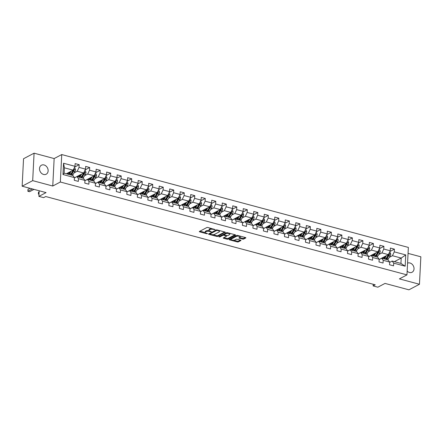 <?xml version="1.0" encoding="UTF-8"?>
<svg xmlns="http://www.w3.org/2000/svg" width="443" height="443" viewBox="0 0 443 443"><rect width="100%" height="100%" fill="white"/><g stroke="black" fill="none" stroke-linecap="round" stroke-linejoin="round"><path stroke-width="0.66" d="M215.137 229.646L207.939 227.492A0.781 0.277 -177.1 0 0 206.864 227.53L199.422 231.456A0.781 0.277 -177.1 0 0 199.3 231.595A0.781 0.277 -177.1 0 0 199.666 231.85L206.693 233.732L207.529 233.611L206.36 233.184A2.497 0.892 -177.1 0 1 205.192 232.359A2.497 0.892 -177.1 0 1 205.569 231.922L206.189 231.595A2.497 0.892 -177.1 0 1 209.628 231.462L211.294 231.678L210.209 231.157A2.497 0.892 -177.1 0 1 209.041 230.332A2.497 0.892 -177.1 0 1 209.417 229.889L210.037 229.563A2.497 0.892 -177.1 0 1 213.476 229.435L215.137 229.646M407.167 271.094A5.089 4.076 62.2 0 0 409.476 272.489A5.089 4.076 62.2 0 0 412.09 272.24A5.089 4.076 62.2 0 0 413.884 267.345A5.089 4.076 62.2 0 0 409.952 262.987A5.089 4.076 62.2 0 0 407.571 263.125M44.062 164.957A5.089 4.076 62.2 0 0 41.448 165.206A5.089 4.076 62.2 0 0 39.654 170.101A5.089 4.076 62.2 0 0 43.58 174.459A5.089 4.076 62.2 0 0 46.199 174.21A5.089 4.076 62.2 0 0 47.994 169.315A5.089 4.076 62.2 0 0 44.062 164.957M242.614 239.098A0.781 0.277 -177.1 0 0 243.689 239.054L245.776 237.957A0.781 0.277 -177.1 0 0 245.893 237.819A0.781 0.277 -177.1 0 0 245.527 237.559L237.725 235.471A0.781 0.277 -177.1 0 0 236.651 235.51L229.203 239.436A0.781 0.277 -177.1 0 0 229.086 239.574A0.781 0.277 -177.1 0 0 229.452 239.829L237.254 241.922A0.781 0.277 -177.1 0 0 238.328 241.878L240.854 240.549A0.781 0.277 -177.1 0 0 240.97 240.411A0.781 0.277 -177.1 0 0 240.604 240.156L237.265 239.259A0.781 0.277 -177.1 0 0 236.191 239.303L234.94 239.962A2.088 0.748 -177.1 0 1 232.581 240.178A2.088 0.748 -177.1 0 1 231.085 239.381A2.088 0.748 -177.1 0 1 231.401 239.015L236.307 236.429A2.088 0.748 -177.1 0 1 238.666 236.213A2.088 0.748 -177.1 0 1 240.161 237.011A2.088 0.748 -177.1 0 1 239.84 237.376L239.026 237.808A0.781 0.277 -177.1 0 0 238.904 237.946A0.781 0.277 -177.1 0 0 239.275 238.201L242.614 239.098L242.648 238.356A0.781 0.277 -177.1 0 0 243.722 238.312L245.284 237.492M32.688 180.639L52.761 186.021L54.151 158.561L34.078 153.178L32.688 180.639L22.15 186.198L46.061 192.605L38.895 196.382L43.613 197.644L45.718 196.531L375.238 284.816L373.128 285.929L377.846 287.191L385.011 283.415L408.922 289.822L419.46 284.262L420.85 256.802L408.064 253.379M52.761 186.021L60.348 182.018L406.973 274.887L399.387 278.885L419.46 284.262M225.216 232.448A0.781 0.277 -177.1 0 0 225.332 232.309A0.781 0.277 -177.1 0 0 224.966 232.049L217.164 229.961A0.781 0.277 -177.1 0 0 216.09 230L208.642 233.926A0.781 0.277 -177.1 0 0 208.526 234.065A0.781 0.277 -177.1 0 0 208.891 234.325L216.693 236.412A0.781 0.277 -177.1 0 0 217.768 236.374L225.227 232.16M227.447 232.713L235.25 234.807A0.781 0.277 -177.1 0 1 235.615 235.061A0.781 0.277 -177.1 0 1 235.493 235.2L228.051 239.126A0.781 0.277 -177.1 0 1 226.971 239.165L223.632 238.273A0.781 0.277 -177.1 0 1 223.266 238.013A0.781 0.277 -177.1 0 1 223.388 237.88L226.406 236.285A0.781 0.277 -177.1 0 0 226.528 236.147A0.781 0.277 -177.1 0 0 226.157 235.892L223.942 235.294A0.781 0.277 -177.1 0 0 222.868 235.338L219.728 236.994L218.798 236.745L226.373 232.758A0.781 0.277 -177.1 0 1 227.447 232.713M22.15 186.198L23.54 158.738L34.078 153.178M60.348 182.018L61.738 154.557L408.363 247.427L406.973 274.887M389.873 251.541L394.42 249.143L390.377 248.058L390.239 250.771L383.771 249.038L383.909 246.33L379.867 245.245L379.729 247.953L373.266 246.219L373.399 243.512L369.362 242.432L369.224 245.14L362.756 243.406L362.895 240.699L358.852 239.613L358.714 242.327L352.246 240.593L352.384 237.88L348.342 236.8L348.209 239.508L341.741 237.775L341.88 235.067L337.837 233.987L337.699 236.695L331.231 234.962L331.37 232.254L327.327 231.168L327.189 233.876L320.726 232.143L320.859 229.435L316.823 228.355L316.684 231.063L310.216 229.33L310.355 226.622L306.312 225.537L306.174 228.25L299.712 226.517L299.845 223.804L295.802 222.724L295.669 225.432L289.201 223.698L289.34 220.991L285.298 219.911L285.159 222.619L278.691 220.885L278.83 218.177L274.787 217.092L274.654 219.8L268.187 218.067L268.325 215.359L264.283 214.279L264.144 216.987L257.676 215.254L257.815 212.546L253.773 211.461L253.634 214.174L247.172 212.441L247.305 209.727L243.268 208.647L243.129 211.355L236.662 209.622L236.8 206.914L232.758 205.834L232.619 208.542L226.151 206.809L226.29 204.101L222.248 203.016L222.115 205.724L215.647 203.99L215.785 201.283L211.743 200.203L211.604 202.911L205.137 201.177L205.275 198.47L201.233 197.384L201.094 200.098L194.632 198.364L194.765 195.651L190.728 194.571L190.59 197.279L184.122 195.546L184.26 192.838L180.218 191.758L180.079 194.466L173.612 192.733L173.75 190.025L169.708 188.939L169.575 191.647L163.107 189.92L163.245 187.206L159.203 186.126L159.065 188.834L152.597 187.101L152.735 184.393L148.693 183.308L148.555 186.021L142.092 184.288L142.225 181.58L138.188 180.495L138.05 183.203L131.582 181.469L131.721 178.762L127.678 177.682L127.54 180.39L121.072 178.656L121.21 175.949L117.168 174.863L117.035 177.571L110.567 175.843L110.706 173.13L106.663 172.05L106.525 174.758L100.057 173.025L100.196 170.317L96.153 169.232L96.015 171.945L89.552 170.212L89.685 167.504L85.649 166.418L85.51 169.126L79.042 167.393L79.181 164.685L75.138 163.605L75 166.313L63.548 163.245L62.978 174.525L64.135 173.169L72.896 175.511L74.43 177.593L74.291 180.301L78.333 181.386L78.472 178.679L76.938 176.596L83.4 178.33L84.94 180.406L84.801 183.12L88.844 184.199L88.982 181.492L87.443 179.409L93.91 181.143L95.444 183.225L95.306 185.933L99.348 187.018L99.487 184.305L97.953 182.228L104.421 183.961L105.955 186.038L105.816 188.746L109.858 189.831L109.997 187.123L108.457 185.041L114.925 186.774L116.459 188.856L116.326 191.564L120.369 192.644L120.502 189.936L118.968 187.86L125.435 189.587L126.969 191.669L126.831 194.377L130.873 195.463L131.012 192.755L129.478 190.673L135.94 192.406L137.48 194.483L137.341 197.196L141.383 198.276L141.516 195.568L139.982 193.486L146.45 195.219L147.984 197.301L147.846 200.009L151.888 201.094L152.027 198.381L150.493 196.304L156.96 198.038L158.494 200.114L158.356 202.822L162.398 203.907L162.537 201.2L160.997 199.117L167.465 200.851L168.999 202.933L168.866 205.641L172.903 206.72L173.041 204.013L171.507 201.936L177.975 203.664L179.509 205.746L179.371 208.454L183.413 209.539L183.552 206.831L182.018 204.749L188.48 206.482L190.019 208.559L189.881 211.272L193.923 212.352L194.056 209.644L192.522 207.562L198.99 209.295L200.524 211.377L200.386 214.085L204.428 215.171L204.566 212.457L203.032 210.381L209.495 212.114L211.034 214.19L210.896 216.898L214.938 217.984L215.076 215.276L213.537 213.194L220.005 214.927L221.539 217.009L221.406 219.717L225.443 220.797L225.581 218.089L224.047 216.012L230.515 217.74L232.049 219.822L231.91 222.53L235.953 223.615L236.091 220.907L234.552 218.825L241.02 220.559L242.559 222.635L242.421 225.349L246.463 226.428L246.596 223.721L245.062 221.638L251.53 223.372L253.064 225.454L252.925 228.162L256.968 229.247L257.106 226.534L255.572 224.457L262.034 226.19L263.574 228.267L263.435 230.975L267.478 232.06L267.616 229.352L266.077 227.27L272.545 229.003L274.079 231.085L273.946 233.793L277.982 234.873L278.121 232.165L276.587 230.083L283.055 231.816L284.589 233.898L284.45 236.606L288.493 237.692L288.631 234.978L287.092 232.902L293.559 234.635L295.093 236.712L294.96 239.425L299.003 240.505L299.136 237.797L297.602 235.715L304.07 237.448L305.604 239.53L305.465 242.238L309.507 243.318L309.646 240.61L308.112 238.533L314.574 240.267L316.114 242.343L315.975 245.051L320.018 246.136L320.156 243.428L318.617 241.346L325.084 243.08L326.618 245.162L326.48 247.87L330.522 248.949L330.661 246.242L329.127 244.159L335.595 245.893L337.129 247.975L336.99 250.683L341.032 251.768L341.171 249.055L339.631 246.978L346.099 248.711L347.633 250.788L347.5 253.501L351.543 254.581L351.676 251.873L350.142 249.791L356.609 251.524L358.143 253.606L358.005 256.314L362.047 257.394L362.186 254.686L360.652 252.61L367.114 254.343L368.654 256.419L368.515 259.127L372.557 260.213L372.69 257.505L371.156 255.423L377.624 257.156L379.158 259.238L379.02 261.946L383.062 263.026L383.201 260.318L381.667 258.236L388.134 259.969L389.668 262.051L389.53 264.759L393.572 265.844L393.711 263.131L392.171 261.054L400.932 263.402L401.203 258.059L392.443 255.711L389.27 257.383M394.42 249.143L394.281 251.851L405.733 254.919L405.162 266.199L393.711 263.131M389.668 262.051L383.201 260.318M379.158 259.238L372.69 257.505M368.654 256.419L362.186 254.686M358.143 253.606L351.676 251.873M347.633 250.788L341.171 249.055M337.129 247.975L330.661 246.242M326.618 245.162L320.156 243.428M316.114 242.343L309.646 240.61M305.604 239.53L299.136 237.797M295.093 236.712L288.631 234.978M284.589 233.898L278.121 232.165M274.079 231.085L267.616 229.352M263.574 228.267L257.106 226.534M253.064 225.454L246.596 223.721M242.559 222.635L236.091 220.907M232.049 219.822L225.581 218.089M221.539 217.009L215.076 215.276M211.034 214.19L204.566 212.457M200.524 211.377L194.056 209.644M190.019 208.559L183.552 206.831M179.509 205.746L173.041 204.013M168.999 202.933L162.537 201.2M158.494 200.114L152.027 198.381M147.984 197.301L141.516 195.568M137.48 194.483L131.012 192.755M126.969 191.669L120.502 189.936M116.459 188.856L109.997 187.123M105.955 186.038L99.487 184.305M95.444 183.225L88.982 181.492M84.94 180.406L78.472 178.679M74.43 177.593L62.978 174.525M378.759 254.57L381.938 252.892L388.4 254.625L379.147 259.509M379.142 259.57L381.667 258.236M388.4 254.625L390.239 250.771M381.938 252.892L383.771 249.038M368.249 251.757L371.428 250.079L377.896 251.812L368.637 256.691M368.637 256.752L371.156 255.423M377.896 251.812L379.729 247.953M371.428 250.079L373.266 246.219M357.745 248.938L360.918 247.266L367.385 248.999L358.132 253.878M358.127 253.939L360.652 252.61M367.385 248.999L369.224 245.14M360.918 247.266L362.756 243.406M347.234 246.125L350.413 244.447L356.881 246.181L347.622 251.059M347.617 251.12L350.142 249.791M356.881 246.181L358.714 242.327M350.413 244.447L352.246 240.593M336.73 243.307L339.903 241.634L346.371 243.368L337.112 248.246M337.112 248.307L339.631 246.978M346.371 243.368L348.209 239.508M339.903 241.634L341.741 237.775M326.22 240.494L329.398 238.816L335.86 240.549L326.607 245.433M326.602 245.494L329.127 244.159M335.86 240.549L337.699 236.695M329.398 238.816L331.231 234.962M315.709 237.681L318.888 236.003L325.356 237.736L316.097 242.614M316.097 242.675L318.617 241.346M325.356 237.736L327.189 233.876M318.888 236.003L320.726 232.143M305.205 234.862L308.383 233.19L314.846 234.923L305.592 239.801M305.587 239.862L308.112 238.533M314.846 234.923L316.684 231.063M308.383 233.19L310.216 229.33M294.695 232.049L297.873 230.371L304.341 232.104L295.082 236.983M295.077 237.044L297.602 235.715M304.341 232.104L306.174 228.25M297.873 230.371L299.712 226.517M284.19 229.23L287.363 227.558L293.831 229.291L284.572 234.17M284.572 234.231L287.092 232.902M293.831 229.291L295.669 225.432M287.363 227.558L289.201 223.698M273.68 226.417L276.858 224.739L283.321 226.473L274.067 231.357M274.062 231.418L276.587 230.083M283.321 226.473L285.159 222.619M276.858 224.739L278.691 220.885M263.17 223.604L266.348 221.926L272.816 223.66L263.557 228.538M263.557 228.599L266.077 227.27M272.816 223.66L274.654 219.8M266.348 221.926L268.187 218.067M252.665 220.786L255.844 219.113L262.306 220.847L253.053 225.725M253.047 225.786L255.572 224.457M262.306 220.847L264.144 216.987M255.844 219.113L257.676 215.254M242.155 217.973L245.333 216.295L251.801 218.028L242.542 222.907M242.537 222.967L245.062 221.638M251.801 218.028L253.634 214.174M245.333 216.295L247.172 212.441M231.65 215.154L234.823 213.482L241.291 215.215L232.032 220.093M232.032 220.154L234.552 218.825M241.291 215.215L243.129 211.355M234.823 213.482L236.662 209.622M221.14 212.341L224.319 210.669L230.786 212.396L221.528 217.28M221.522 217.341L224.047 216.012M230.786 212.396L232.619 208.542M224.319 210.669L226.151 206.809M210.63 209.528L213.808 207.85L220.276 209.583L211.018 214.462M211.018 214.523L213.537 213.194M220.276 209.583L222.115 205.724M213.808 207.85L215.647 203.99M200.125 206.709L203.304 205.037L209.766 206.77L200.513 211.649M200.507 211.71L203.032 210.381M209.766 206.77L211.604 202.911M203.304 205.037L205.137 201.177M189.615 203.896L192.794 202.218L199.261 203.952L190.003 208.83M190.003 208.897L192.522 207.562M199.261 203.952L201.094 200.098M192.794 202.218L194.632 198.364M179.11 201.078L182.283 199.405L188.751 201.139L179.498 206.017M179.493 206.078L182.018 204.749M188.751 201.139L190.59 197.279M182.283 199.405L184.122 195.546M168.6 198.265L171.779 196.592L178.247 198.32L168.988 203.204M168.982 203.265L171.507 201.936M178.247 198.32L180.079 194.466M171.779 196.592L173.612 192.733M158.096 195.452L161.269 193.774L167.736 195.507L158.478 200.386M158.478 200.446L160.997 199.117M167.736 195.507L169.575 191.647M161.269 193.774L163.107 189.92M147.585 192.633L150.764 190.961L157.226 192.694L147.973 197.572M147.968 197.633L150.493 196.304M157.226 192.694L159.065 188.834M150.764 190.961L152.597 187.101M137.075 189.82L140.254 188.142L146.722 189.875L137.463 194.754M137.463 194.82L139.982 193.486M146.722 189.875L148.555 186.021M140.254 188.142L142.092 184.288M126.571 187.001L129.744 185.329L136.211 187.062L126.958 191.941M126.953 192.002L129.478 190.673M136.211 187.062L138.05 183.203M129.744 185.329L131.582 181.469M116.06 184.188L119.239 182.516L125.707 184.244L116.448 189.128M116.443 189.189L118.968 187.86M125.707 184.244L127.54 180.39M119.239 182.516L121.072 178.656M105.556 181.375L108.729 179.697L115.197 181.431L105.938 186.309M105.938 186.37L108.457 185.041M115.197 181.431L117.035 177.571M108.729 179.697L110.567 175.843M95.046 178.557L98.224 176.884L104.686 178.618L95.433 183.496M95.428 183.557L97.953 182.228M104.686 178.618L106.525 174.758M98.224 176.884L100.057 173.025M84.535 175.744L87.714 174.066L94.182 175.799L84.923 180.683M84.923 180.744L87.443 179.409M94.182 175.799L96.015 171.945M87.714 174.066L89.552 170.212M74.031 172.925L77.209 171.253L83.672 172.986L74.418 177.864M74.413 177.925L76.938 176.596M83.672 172.986L85.51 169.126M77.209 171.253L79.042 167.393M63.548 163.245L64.407 167.825L73.167 170.167L66.356 173.761M73.167 170.167L75 166.313M54.151 158.561L61.738 154.557M373.211 284.273L373.128 285.929M39.183 190.761L38.895 196.382M64.407 167.825L64.135 173.169M394.386 261.647L401.203 258.059L405.733 254.919M389.652 262.383L392.171 261.054M405.162 266.199L400.932 263.402M392.443 255.711L394.281 251.851M74.634 167.083L79.181 164.685M85.145 169.896L89.685 167.504M95.649 172.715L100.196 170.317M106.159 175.528L110.706 173.13M116.664 178.341L121.21 175.949M127.174 181.159L131.721 178.762M137.684 183.972L142.225 181.58M148.189 186.791L152.735 184.393M158.699 189.604L163.245 187.206M169.204 192.417L173.75 190.025M179.714 195.236L184.26 192.838M190.224 198.049L194.765 195.651M200.729 200.867L205.275 198.47M211.239 203.68L215.785 201.283M221.744 206.493L226.29 204.101M232.254 209.312L236.8 206.914M242.764 212.125L247.305 209.727M253.269 214.944L257.815 212.546M263.779 217.757L268.325 215.359M274.283 220.57L278.83 218.177M284.794 223.388L289.34 220.991M295.298 226.201L299.845 223.804M305.808 229.02L310.355 226.622M316.319 231.833L320.859 229.435M326.823 234.646L331.37 232.254M337.333 237.465L341.88 235.067M347.838 240.278L352.384 237.88M358.348 243.096L362.895 240.699M368.858 245.909L373.399 243.512M379.363 248.722L383.909 246.33M211.688 228.494A2.497 0.892 -177.1 0 0 210.076 228.821L210.037 229.563M209.041 230.332L209.074 229.59A2.497 0.892 -177.1 0 1 209.456 229.147L210.076 228.821M209.14 230.609A2.497 0.892 -177.1 0 0 206.228 230.853L206.189 231.595M205.192 232.359L205.231 231.617A2.497 0.892 -177.1 0 1 205.607 231.18L206.228 230.853M199.954 231.174L205.27 232.597M212.983 234.668L216.732 235.67A0.781 0.277 -177.1 0 0 217.806 235.632L224.717 231.982M209.174 233.649L209.949 233.854M217.314 230.46L216.561 230.487L210.026 233.937L211.156 234.469A2.497 0.892 -177.1 0 0 214.595 234.336L219.064 231.982A2.497 0.892 -177.1 0 0 219.44 231.539A2.497 0.892 -177.1 0 0 218.272 230.72L217.314 230.46L217.336 230.006M210.048 233.395L216.201 229.956M219.44 231.539L219.479 230.797A2.497 0.892 -177.1 0 0 219.401 230.559M235 234.74L228.084 238.384L228.051 239.126M223.92 237.598L227.01 238.423A0.781 0.277 -177.1 0 0 228.084 238.384M224.164 234.602L223.981 234.552A0.781 0.277 -177.1 0 0 222.907 234.596L219.761 236.252L219.728 236.994M229.54 234.635A2.088 0.748 -177.1 0 0 229.856 234.264A2.088 0.748 -177.1 0 0 228.366 233.472A2.088 0.748 -177.1 0 0 226.002 233.688L224.274 234.596A0.781 0.277 -177.1 0 0 224.158 234.735A0.781 0.277 -177.1 0 0 224.523 234.989L226.738 235.582A0.781 0.277 -177.1 0 0 227.813 235.543L229.54 234.635M229.856 234.264L229.895 233.522A2.088 0.748 -177.1 0 0 229.856 233.361M227.242 232.675A2.088 0.748 -177.1 0 0 226.041 232.94L226.002 233.688M224.158 234.735L224.197 233.993A0.781 0.277 -177.1 0 1 224.313 233.854L226.041 232.94M239.558 237.526L242.648 238.356M240.161 237.011L240.2 236.269A2.088 0.748 -177.1 0 0 240.167 236.125M237.476 235.421A2.088 0.748 -177.1 0 0 236.34 235.687L236.307 236.429M231.085 239.381L231.124 238.639A2.088 0.748 -177.1 0 1 231.44 238.273L236.34 235.687M233.749 240.228L237.293 241.18A0.781 0.277 -177.1 0 0 238.367 241.136L240.361 240.089M229.74 239.154L231.119 239.525M70.166 171.751L69.468 172.864A5.05 2.431 105 0 1 68.211 174.26M71.168 171.225L69.728 173.512A6.086 2.929 105 0 1 69.014 174.476M74.286 167.814L74.906 167.98L75.504 169.641A2.11 1.013 105 0 1 74.917 171.519L73.095 174.415A6.086 2.929 105 0 1 72.381 175.373M68.97 173.545A5.05 2.431 105 0 1 68.925 173.224L68.831 172.454M73.261 169.974A2.11 1.013 105 0 1 72.829 170.959L71.007 173.855A6.086 2.929 105 0 1 70.293 174.813A5.05 2.431 105 0 0 71.556 173.423L73.377 170.527A1.074 0.515 105 0 0 73.538 170.206L74.142 169.885L73.333 169.669M66.982 173.429A5.05 2.431 -75 0 0 67.186 173.983A6.086 2.929 -75 0 1 67.103 173.418L67.098 173.368M30.046 188.314L27.964 189.41L27.87 191.265L29.554 191.719L34 189.371M71.102 175.035A6.086 2.929 -75 0 0 71.816 174.071L73.638 171.175A2.11 1.013 -75 0 0 74.142 169.885M67.995 174.199A5.05 2.431 105 0 1 67.668 173.069M32.317 188.923L27.87 191.265L27.964 189.41M80.676 174.564L79.973 175.677A5.05 2.431 105 0 1 78.716 177.073M81.673 174.038L80.233 176.325A6.086 2.929 105 0 1 79.518 177.289M84.796 170.627L85.41 170.793L86.008 172.46A2.11 1.013 105 0 1 85.427 174.332L83.6 177.228A6.086 2.929 105 0 1 82.885 178.191M79.48 176.364A5.05 2.431 105 0 1 79.43 176.037L79.341 175.267M83.766 172.787A2.11 1.013 105 0 1 83.339 173.772L81.512 176.668A6.086 2.929 105 0 1 80.798 177.632A5.05 2.431 105 0 0 82.06 176.236L83.888 173.34A1.074 0.515 105 0 0 84.043 173.019L84.652 172.698L83.843 172.482M77.492 176.242A5.05 2.431 -75 0 0 77.697 176.801A6.086 2.929 -75 0 1 77.614 176.231L77.603 176.187M39.122 191.88L38.475 192.223L38.38 194.078L39.006 194.25M81.606 177.848A6.086 2.929 -75 0 0 82.32 176.884L84.148 173.988A2.11 1.013 -75 0 0 84.652 172.698M78.505 177.017A5.05 2.431 105 0 1 78.178 175.882M39.028 193.735L38.38 194.078L38.475 192.223M91.18 177.383L90.483 178.496A5.05 2.431 105 0 1 89.226 179.891M92.183 176.857L90.743 179.144A6.086 2.929 105 0 1 90.029 180.102M95.3 173.446L95.921 173.612L96.519 175.273A2.11 1.013 105 0 1 95.932 177.145L94.11 180.046A6.086 2.929 105 0 1 93.395 181.004M89.984 179.177A5.05 2.431 105 0 1 89.94 178.856L89.851 178.086M94.276 175.605A2.11 1.013 105 0 1 93.844 176.585L92.022 179.487A6.086 2.929 105 0 1 91.308 180.445A5.05 2.431 105 0 0 92.57 179.055L94.392 176.153A1.074 0.515 105 0 0 94.553 175.838L95.156 175.517L94.348 175.301M87.996 179.061A5.05 2.431 -75 0 0 88.201 179.614A6.086 2.929 -75 0 1 88.118 179.05L88.113 179M92.116 180.661A6.086 2.929 -75 0 0 92.831 179.703L94.652 176.807A2.11 1.013 -75 0 0 95.156 175.517M89.01 179.83A5.05 2.431 105 0 1 88.683 178.695M101.691 180.196L100.993 181.309A5.05 2.431 105 0 1 99.736 182.704M102.687 179.67L101.248 181.957A6.086 2.929 105 0 1 100.533 182.92M105.811 176.259L106.431 176.425L107.029 178.092A2.11 1.013 105 0 1 106.442 179.963L104.62 182.859A6.086 2.929 105 0 1 103.9 183.823M100.495 181.995A5.05 2.431 105 0 1 100.45 181.669L100.356 180.899M104.781 178.418A2.11 1.013 105 0 1 104.354 179.404L102.532 182.3A6.086 2.929 105 0 1 101.812 183.264M98.507 181.874A5.05 2.431 -75 0 0 98.711 182.433A6.086 2.929 -75 0 1 98.628 181.863L98.623 181.813M102.621 183.48A6.086 2.929 -75 0 0 103.341 182.516L105.163 179.62A2.11 1.013 -75 0 0 105.667 178.33L104.858 178.114M105.667 178.33L105.057 178.651A1.074 0.515 105 0 1 104.902 178.972L103.081 181.868A5.05 2.431 105 0 1 101.824 183.264M99.52 182.649A5.05 2.431 105 0 1 99.193 181.514M112.201 183.009L111.498 184.127A5.05 2.431 105 0 1 110.241 185.517M113.198 182.483L111.758 184.775A6.086 2.929 105 0 1 111.043 185.733M116.321 179.072L116.935 179.238L117.533 180.905A2.11 1.013 105 0 1 116.946 182.776L115.125 185.678A6.086 2.929 105 0 1 114.41 186.636M111.005 184.809A5.05 2.431 105 0 1 110.955 184.487L110.866 183.712M115.291 181.237A2.11 1.013 105 0 1 114.859 182.217L113.037 185.113A6.086 2.929 105 0 1 112.323 186.077A5.05 2.431 105 0 0 113.585 184.687L115.407 181.785A1.074 0.515 105 0 0 115.568 181.464L116.177 181.148L115.368 180.927M109.017 184.692A5.05 2.431 -75 0 0 109.222 185.246A6.086 2.929 -75 0 1 109.133 184.681L109.128 184.631M113.131 186.293A6.086 2.929 -75 0 0 113.845 185.335L115.667 182.433A2.11 1.013 -75 0 0 116.177 181.148M110.03 185.462A5.05 2.431 105 0 1 109.698 184.327M122.705 185.827L122.008 186.94A5.05 2.431 105 0 1 120.751 188.336M123.708 185.301L122.268 187.588A6.086 2.929 105 0 1 121.548 188.552M126.825 181.89L127.446 182.056L128.044 183.718A2.11 1.013 105 0 1 127.457 185.595L125.635 188.491A6.086 2.929 105 0 1 124.92 189.449M121.509 187.622A5.05 2.431 105 0 1 121.465 187.3L121.371 186.531M125.795 184.05A2.11 1.013 105 0 1 125.369 185.036L123.547 187.932A6.086 2.929 105 0 1 122.833 188.89M119.521 187.505A5.05 2.431 -75 0 0 119.726 188.059A6.086 2.929 -75 0 1 119.643 187.494L119.638 187.444M123.641 189.111A6.086 2.929 -75 0 0 124.356 188.148L126.177 185.252A2.11 1.013 -75 0 0 126.681 183.961L125.873 183.745M126.681 183.961L126.078 184.282A1.074 0.515 105 0 1 125.917 184.604L124.095 187.5A5.05 2.431 105 0 1 122.838 188.895M120.535 188.275A5.05 2.431 105 0 1 120.208 187.145M133.216 188.64L132.512 189.754A5.05 2.431 105 0 1 131.255 191.149M134.212 188.114L132.773 190.401A6.086 2.929 105 0 1 132.058 191.365M137.336 184.703L137.95 184.869L138.548 186.536A2.11 1.013 105 0 1 137.967 188.408L136.139 191.304A6.086 2.929 105 0 1 135.425 192.268M132.02 190.44A5.05 2.431 105 0 1 131.97 190.113L131.881 189.344M136.306 186.863A2.11 1.013 105 0 1 135.879 187.849L134.052 190.745A6.086 2.929 105 0 1 133.337 191.708A5.05 2.431 105 0 0 134.6 190.313L136.427 187.417A1.074 0.515 105 0 0 136.582 187.096L137.192 186.774L136.383 186.558M130.032 190.318A5.05 2.431 -75 0 0 130.236 190.878A6.086 2.929 -75 0 1 130.148 190.307L130.142 190.257M134.146 191.924A6.086 2.929 -75 0 0 134.86 190.961L136.682 188.065A2.11 1.013 -75 0 0 137.192 186.774M131.045 191.094A5.05 2.431 105 0 1 130.718 189.958M143.72 191.459L143.023 192.572A5.05 2.431 105 0 1 141.766 193.968M144.723 190.933L143.283 193.22A6.086 2.929 105 0 1 142.568 194.178M147.84 187.522L148.46 187.688L149.058 189.349A2.11 1.013 105 0 1 148.471 191.221L146.65 194.123A6.086 2.929 105 0 1 145.935 195.081M142.524 193.253A5.05 2.431 105 0 1 142.48 192.932L142.391 192.162M146.816 189.682A2.11 1.013 105 0 1 146.384 190.662L144.562 193.563A6.086 2.929 105 0 1 143.848 194.521M140.536 193.137A5.05 2.431 -75 0 0 140.741 193.691M140.752 193.691A6.086 2.929 -75 0 1 140.658 193.126L140.653 193.076M144.656 194.737A6.086 2.929 -75 0 0 145.37 193.779L147.192 190.883A2.11 1.013 -75 0 0 147.696 189.593L146.888 189.377M147.696 189.593L147.093 189.909A1.074 0.515 105 0 1 146.932 190.23L145.11 193.131A5.05 2.431 105 0 1 143.853 194.527M141.55 193.907A5.05 2.431 105 0 1 141.223 192.771M154.23 194.272L153.527 195.385A5.05 2.431 105 0 1 152.27 196.781M155.227 193.746L153.787 196.033A6.086 2.929 105 0 1 153.073 196.997M158.35 190.335L158.965 190.501L159.569 192.168A2.11 1.013 105 0 1 158.982 194.04L157.16 196.936A6.086 2.929 105 0 1 156.44 197.899M153.034 196.072A5.05 2.431 105 0 1 152.985 195.745L152.896 194.975M157.32 192.495A2.11 1.013 105 0 1 156.894 193.48L155.067 196.376A6.086 2.929 105 0 1 154.352 197.34A5.05 2.431 105 0 0 155.62 195.944L157.442 193.048A1.074 0.515 105 0 0 157.597 192.727L158.206 192.406L157.398 192.19M151.046 195.95A5.05 2.431 -75 0 0 151.251 196.504A6.086 2.929 -75 0 1 151.168 195.939L151.163 195.889M155.161 197.556A6.086 2.929 -75 0 0 155.875 196.592L157.702 193.696A2.11 1.013 -75 0 0 158.206 192.406M152.06 196.725A5.05 2.431 105 0 1 151.733 195.59M164.741 197.085L164.037 198.198A5.05 2.431 105 0 1 162.78 199.594M165.737 196.559L164.298 198.852A6.086 2.929 105 0 1 163.583 199.81M168.861 193.148L169.475 193.314L170.073 194.981A2.11 1.013 105 0 1 169.486 196.853L167.664 199.749A6.086 2.929 105 0 1 166.95 200.712M163.545 198.885A5.05 2.431 105 0 1 163.495 198.564L163.406 197.788M167.831 195.313A2.11 1.013 105 0 1 167.399 196.293L165.577 199.189A6.086 2.929 105 0 1 164.862 200.153M161.557 198.769A5.05 2.431 -75 0 0 161.761 199.322M161.767 199.322A6.086 2.929 -75 0 1 161.673 198.757L161.667 198.708M165.671 200.369A6.086 2.929 -75 0 0 166.385 199.411L168.207 196.509A2.11 1.013 -75 0 0 168.717 195.225L167.908 195.003M168.717 195.225L168.107 195.54A1.074 0.515 105 0 1 167.947 195.861L166.125 198.763A5.05 2.431 105 0 1 164.868 200.153M162.57 199.538A5.05 2.431 105 0 1 162.238 198.403M175.245 199.904L174.548 201.017A5.05 2.431 105 0 1 173.291 202.412M176.248 199.378L174.808 201.665A6.086 2.929 105 0 1 174.088 202.628M179.365 195.967L179.985 196.133L180.583 197.794A2.11 1.013 105 0 1 179.996 199.671L178.175 202.567A6.086 2.929 105 0 1 177.46 203.525M174.049 201.698A5.05 2.431 105 0 1 174.005 201.377L173.911 200.607M178.335 198.126A2.11 1.013 105 0 1 177.909 199.112L176.087 202.008A6.086 2.929 105 0 1 175.373 202.966A5.05 2.431 105 0 0 176.635 201.576L178.457 198.68A1.074 0.515 105 0 0 178.618 198.359L179.221 198.038L178.413 197.822M172.061 201.582A5.05 2.431 -75 0 0 172.266 202.135A6.086 2.929 -75 0 1 172.183 201.571L172.177 201.521M176.176 203.187A6.086 2.929 -75 0 0 176.895 202.224L178.717 199.328A2.11 1.013 -75 0 0 179.221 198.038M173.075 202.351A5.05 2.431 105 0 1 172.748 201.222M185.755 202.717L185.052 203.83A5.05 2.431 105 0 1 183.795 205.225M186.752 202.191L185.312 204.478A6.086 2.929 105 0 1 184.598 205.441M189.875 198.78L190.49 198.946L191.088 200.613A2.11 1.013 105 0 1 190.507 202.484L188.679 205.38A6.086 2.929 105 0 1 187.965 206.344M184.559 204.516A5.05 2.431 105 0 1 184.509 204.19L184.421 203.42M188.845 200.939A2.11 1.013 105 0 1 188.413 201.925L186.592 204.821A6.086 2.929 105 0 1 185.877 205.785M182.571 204.395A5.05 2.431 -75 0 0 182.776 204.954M182.782 204.954A6.086 2.929 -75 0 1 182.688 204.384L182.682 204.334M186.686 206.001A6.086 2.929 -75 0 0 187.4 205.037L189.222 202.141A2.11 1.013 -75 0 0 189.731 200.851L188.923 200.635M189.731 200.851L189.122 201.172A1.074 0.515 105 0 1 188.967 201.493L187.14 204.389A5.05 2.431 105 0 1 185.883 205.785M183.585 205.17A5.05 2.431 105 0 1 183.258 204.035M196.26 205.535L195.562 206.648A5.05 2.431 105 0 1 194.305 208.044M197.262 205.009L195.823 207.296A6.086 2.929 105 0 1 195.108 208.254M200.38 201.598L201 201.764L201.598 203.426A2.11 1.013 105 0 1 201.011 205.297L199.189 208.199A6.086 2.929 105 0 1 198.475 209.157M195.064 207.33A5.05 2.431 105 0 1 195.02 207.008L194.926 206.239M199.356 203.758A2.11 1.013 105 0 1 198.924 204.738L197.102 207.64A6.086 2.929 105 0 1 196.387 208.598A5.05 2.431 105 0 0 197.65 207.208L199.472 204.306A1.074 0.515 105 0 0 199.632 203.985L200.236 203.669L199.428 203.453M193.076 207.213A5.05 2.431 -75 0 0 193.281 207.767A6.086 2.929 -75 0 1 193.198 207.202L193.192 207.152M197.196 208.814A6.086 2.929 -75 0 0 197.91 207.856L199.732 204.959A2.11 1.013 -75 0 0 200.236 203.669M194.089 207.983A5.05 2.431 105 0 1 193.763 206.848M206.77 208.348L206.067 209.461A5.05 2.431 105 0 1 204.81 210.857M207.767 207.822L206.327 210.109A6.086 2.929 105 0 1 205.613 211.073M210.89 204.411L211.505 204.577L212.103 206.244A2.11 1.013 105 0 1 211.521 208.116L209.7 211.012A6.086 2.929 105 0 1 208.98 211.975M205.574 210.148A5.05 2.431 105 0 1 205.524 209.821L205.436 209.052M209.86 206.571A2.11 1.013 105 0 1 209.434 207.557L207.606 210.453A6.086 2.929 105 0 1 206.892 211.416M203.586 210.026A5.05 2.431 -75 0 0 203.791 210.58M203.797 210.586A6.086 2.929 -75 0 1 203.708 210.015L203.702 209.965M207.701 211.632A6.086 2.929 -75 0 0 208.415 210.669L210.242 207.773A2.11 1.013 -75 0 0 210.746 206.482L209.938 206.266M210.746 206.482L210.137 206.803A1.074 0.515 105 0 1 209.982 207.125L208.16 210.021A5.05 2.431 105 0 1 206.903 211.416M204.6 210.802A5.05 2.431 105 0 1 204.273 209.666M217.28 211.161L216.577 212.275A5.05 2.431 105 0 1 215.32 213.67M218.277 210.635L216.837 212.928A6.086 2.929 105 0 1 216.123 213.886M221.4 207.224L222.015 207.39L222.613 209.057A2.11 1.013 105 0 1 222.026 210.929L220.204 213.825A6.086 2.929 105 0 1 219.49 214.789M216.084 212.961A5.05 2.431 105 0 1 216.034 212.64L215.946 211.865M220.37 209.389A2.11 1.013 105 0 1 219.938 210.37L218.117 213.266A6.086 2.929 105 0 1 217.402 214.229A5.05 2.431 105 0 0 218.665 212.834L220.487 209.938A1.074 0.515 105 0 0 220.647 209.617L221.251 209.301L220.448 209.079M214.091 212.845A5.05 2.431 -75 0 0 214.301 213.399A6.086 2.929 -75 0 1 214.213 212.834L214.207 212.784M218.211 214.445A6.086 2.929 -75 0 0 218.925 213.487L220.747 210.586A2.11 1.013 -75 0 0 221.251 209.301M215.104 213.615A5.05 2.431 105 0 1 214.777 212.479M227.785 213.98L227.087 215.093A5.05 2.431 105 0 1 225.83 216.489M228.787 213.454L227.348 215.741A6.086 2.929 105 0 1 226.628 216.699M231.905 210.043L232.525 210.209L233.123 211.87A2.11 1.013 105 0 1 232.536 213.747L230.714 216.644A6.086 2.929 105 0 1 230 217.602M226.589 215.774A5.05 2.431 105 0 1 226.545 215.453L226.451 214.683M230.875 212.203A2.11 1.013 105 0 1 230.449 213.188L228.627 216.084A6.086 2.929 105 0 1 227.907 217.042M224.601 215.658A5.05 2.431 -75 0 0 224.806 216.212M224.811 216.217A6.086 2.929 -75 0 1 224.723 215.647L224.717 215.597M228.715 217.264A6.086 2.929 -75 0 0 229.435 216.3L231.257 213.404A2.11 1.013 -75 0 0 231.761 212.114L230.953 211.898M231.761 212.114L231.157 212.435A1.074 0.515 105 0 1 230.997 212.756L229.175 215.652A5.05 2.431 105 0 1 227.918 217.048M225.614 216.428A5.05 2.431 105 0 1 225.288 215.298M238.295 216.793L237.592 217.906A5.05 2.431 105 0 1 236.335 219.302M239.292 216.267L237.852 218.554A6.086 2.929 105 0 1 237.138 219.518M242.415 212.856L243.03 213.022L243.628 214.689A2.11 1.013 105 0 1 243.046 216.561L241.219 219.457A6.086 2.929 105 0 1 240.505 220.42M237.099 218.593A5.05 2.431 105 0 1 237.049 218.266L236.961 217.496M241.385 215.016A2.11 1.013 105 0 1 240.953 216.001L239.131 218.897A6.086 2.929 105 0 1 238.417 219.861A5.05 2.431 105 0 0 239.68 218.465L241.501 215.569A1.074 0.515 105 0 0 241.662 215.248L242.271 214.927L241.463 214.711M235.111 218.471A5.05 2.431 -75 0 0 235.316 219.03A6.086 2.929 -75 0 1 235.227 218.46L235.222 218.41M239.226 220.077A6.086 2.929 -75 0 0 239.94 219.113L241.762 216.217A2.11 1.013 -75 0 0 242.271 214.927M236.125 219.246A5.05 2.431 105 0 1 235.798 218.111M248.8 219.612L248.102 220.725A5.05 2.431 105 0 1 246.845 222.115M249.802 219.08L248.362 221.373A6.086 2.929 105 0 1 247.648 222.331M252.92 215.675L253.54 215.841L254.138 217.502A2.11 1.013 105 0 1 253.551 219.374L251.729 222.275A6.086 2.929 105 0 1 251.015 223.233M247.604 221.406A5.05 2.431 105 0 1 247.559 221.085L247.465 220.315M251.895 217.834A2.11 1.013 105 0 1 251.463 218.814L249.642 221.716A6.086 2.929 105 0 1 248.927 222.674M245.616 221.29A5.05 2.431 -75 0 0 245.821 221.843M245.826 221.843A6.086 2.929 -75 0 1 245.738 221.279L245.732 221.229M249.736 222.89A6.086 2.929 -75 0 0 250.45 221.932L252.272 219.036A2.11 1.013 -75 0 0 252.776 217.746L251.967 217.53M252.776 217.746L252.172 218.061A1.074 0.515 105 0 1 252.012 218.382L250.19 221.284A5.05 2.431 105 0 1 248.933 222.679M246.629 222.059A5.05 2.431 105 0 1 246.302 220.924M259.31 222.425L258.607 223.538A5.05 2.431 105 0 1 257.35 224.933M260.307 221.899L258.867 224.186A6.086 2.929 105 0 1 258.153 225.149M263.43 218.488L264.045 218.654L264.643 220.321A2.11 1.013 105 0 1 264.061 222.192L262.234 225.088A6.086 2.929 105 0 1 261.52 226.052M258.114 224.224A5.05 2.431 105 0 1 258.064 223.898L257.976 223.128M262.4 220.647A2.11 1.013 105 0 1 261.974 221.633L260.146 224.529A6.086 2.929 105 0 1 259.432 225.493A5.05 2.431 105 0 0 260.694 224.097L262.522 221.201A1.074 0.515 105 0 0 262.677 220.88L263.286 220.559L262.477 220.343M256.126 224.103A5.05 2.431 -75 0 0 256.331 224.656A6.086 2.929 -75 0 1 256.248 224.092L256.242 224.042M260.24 225.708A6.086 2.929 -75 0 0 260.955 224.745L262.782 221.849A2.11 1.013 -75 0 0 263.286 220.559M257.139 224.878A5.05 2.431 105 0 1 256.813 223.743M269.815 225.238L269.117 226.351A5.05 2.431 105 0 1 267.86 227.746M270.817 224.712L269.377 227.004A6.086 2.929 105 0 1 268.663 227.962M273.935 221.301L274.555 221.467L275.153 223.134A2.11 1.013 105 0 1 274.566 225.005L272.744 227.901A6.086 2.929 105 0 1 272.03 228.865M268.624 227.037A5.05 2.431 105 0 1 268.574 226.716L268.486 225.941M272.91 223.466A2.11 1.013 105 0 1 272.478 224.446L270.656 227.342A6.086 2.929 105 0 1 269.942 228.306A5.05 2.431 105 0 0 271.205 226.91L273.026 224.014A1.074 0.515 105 0 0 273.187 223.693L273.791 223.377L272.982 223.156M266.631 226.921A5.05 2.431 -75 0 0 266.836 227.475M266.847 227.475A6.086 2.929 -75 0 1 266.752 226.91L266.747 226.86M270.751 228.522A6.086 2.929 -75 0 0 271.465 227.564L273.287 224.662A2.11 1.013 -75 0 0 273.791 223.377M267.644 227.691A5.05 2.431 105 0 1 267.317 226.556M280.325 228.056L279.627 229.169A5.05 2.431 105 0 1 278.37 230.565M281.322 227.53L279.882 229.817A6.086 2.929 105 0 1 279.168 230.775M284.445 224.119L285.065 224.285L285.663 225.947A2.11 1.013 105 0 1 285.076 227.824L283.254 230.72A6.086 2.929 105 0 1 282.54 231.678M279.129 229.851A5.05 2.431 105 0 1 279.084 229.529L278.99 228.76M283.415 226.279A2.11 1.013 105 0 1 282.988 227.265L281.167 230.161A6.086 2.929 105 0 1 280.447 231.119M277.141 229.734A5.05 2.431 -75 0 0 277.346 230.288M277.351 230.294A6.086 2.929 -75 0 1 277.263 229.723L277.257 229.673M281.255 231.335A6.086 2.929 -75 0 0 281.975 230.377L283.797 227.48A2.11 1.013 -75 0 0 284.301 226.19L283.492 225.974M284.301 226.19L283.692 226.511A1.074 0.515 105 0 1 283.537 226.833L281.715 229.729A5.05 2.431 105 0 1 280.458 231.124M278.154 230.504A5.05 2.431 105 0 1 277.827 229.374M290.835 230.869L290.132 231.982A5.05 2.431 105 0 1 288.875 233.378M291.832 230.343L290.392 232.63A6.086 2.929 105 0 1 289.678 233.594M294.955 226.932L295.57 227.098L296.168 228.765A2.11 1.013 105 0 1 295.581 230.637L293.759 233.533A6.086 2.929 105 0 1 293.045 234.497M289.639 232.669A5.05 2.431 105 0 1 289.589 232.342L289.5 231.573M293.925 229.092A2.11 1.013 105 0 1 293.493 230.078L291.671 232.974A6.086 2.929 105 0 1 290.957 233.937A5.05 2.431 105 0 0 292.219 232.542L294.041 229.646A1.074 0.515 105 0 0 294.202 229.324L294.811 229.003L294.002 228.787M287.651 232.547A5.05 2.431 -75 0 0 287.856 233.107A6.086 2.929 -75 0 1 287.767 232.536L287.762 232.486M291.765 234.153A6.086 2.929 -75 0 0 292.48 233.19L294.302 230.294A2.11 1.013 -75 0 0 294.811 229.003M288.664 233.323A5.05 2.431 105 0 1 288.338 232.187M301.34 233.688L300.642 234.801A5.05 2.431 105 0 1 299.385 236.191M302.342 233.156L300.902 235.449A6.086 2.929 105 0 1 300.188 236.407M305.46 229.751L306.08 229.911L306.678 231.578A2.11 1.013 105 0 1 306.091 233.45L304.269 236.352A6.086 2.929 105 0 1 303.555 237.31M300.144 235.482A5.05 2.431 105 0 1 300.099 235.161L300.005 234.391M304.435 231.91A2.11 1.013 105 0 1 304.003 232.891L302.181 235.792A6.086 2.929 105 0 1 301.467 236.75A5.05 2.431 105 0 0 302.73 235.36L304.551 232.459A1.074 0.515 105 0 0 304.712 232.138L305.316 231.822L304.507 231.606M298.156 235.366A5.05 2.431 -75 0 0 298.36 235.92A6.086 2.929 -75 0 1 298.277 235.355L298.272 235.305M302.276 236.966A6.086 2.929 -75 0 0 302.99 236.008L304.812 233.107A2.11 1.013 -75 0 0 305.316 231.822M299.169 236.136A5.05 2.431 105 0 1 298.842 235M311.85 236.501L311.147 237.614A5.05 2.431 105 0 1 309.89 239.01M312.847 235.975L311.407 238.262A6.086 2.929 105 0 1 310.693 239.226M315.97 232.564L316.584 232.73L317.182 234.397A2.11 1.013 105 0 1 316.601 236.269L314.774 239.165A6.086 2.929 105 0 1 314.059 240.128M310.654 238.301A5.05 2.431 105 0 1 310.604 237.974L310.515 237.204M314.94 234.724A2.11 1.013 105 0 1 314.513 235.709L312.686 238.605A6.086 2.929 105 0 1 311.972 239.569A5.05 2.431 105 0 0 313.234 238.173L315.062 235.277A1.074 0.515 105 0 0 315.217 234.956L315.826 234.635L315.017 234.419M308.666 238.179A5.05 2.431 -75 0 0 308.871 238.733M308.876 238.738A6.086 2.929 -75 0 1 308.788 238.168L308.777 238.118M312.78 239.785A6.086 2.929 -75 0 0 313.494 238.821L315.322 235.925A2.11 1.013 -75 0 0 315.826 234.635M309.679 238.954A5.05 2.431 105 0 1 309.352 237.819M322.354 239.314L321.657 240.427A5.05 2.431 105 0 1 320.4 241.823M323.357 238.788L321.917 241.075A6.086 2.929 105 0 1 321.203 242.039M326.474 235.377L327.095 235.543L327.693 237.21A2.11 1.013 105 0 1 327.106 239.082L325.284 241.978A6.086 2.929 105 0 1 324.569 242.941M321.158 241.114A5.05 2.431 105 0 1 321.114 240.787L321.025 240.017M325.45 237.542A2.11 1.013 105 0 1 325.018 238.522L323.196 241.418A6.086 2.929 105 0 1 322.482 242.382A5.05 2.431 105 0 0 323.744 240.986L325.566 238.09A1.074 0.515 105 0 0 325.727 237.769L326.33 237.448L325.522 237.232M319.17 240.998A5.05 2.431 -75 0 0 319.375 241.551A6.086 2.929 -75 0 1 319.292 240.986L319.287 240.937M323.29 242.598A6.086 2.929 -75 0 0 324.005 241.64L325.826 238.738A2.11 1.013 -75 0 0 326.33 237.448M320.184 241.767A5.05 2.431 105 0 1 319.857 240.632M332.865 242.133L332.167 243.246A5.05 2.431 105 0 1 330.91 244.641M333.861 241.607L332.422 243.894A6.086 2.929 105 0 1 331.707 244.852M336.985 238.196L337.605 238.362L338.203 240.023A2.11 1.013 105 0 1 337.616 241.9L335.794 244.796A6.086 2.929 105 0 1 335.074 245.754M331.669 243.927A5.05 2.431 105 0 1 331.624 243.606L331.53 242.836M335.955 240.355A2.11 1.013 105 0 1 335.528 241.341L333.706 244.237A6.086 2.929 105 0 1 332.986 245.195A5.05 2.431 105 0 0 334.255 243.805L336.076 240.909A1.074 0.515 105 0 0 336.231 240.588L336.841 240.267L336.032 240.051M329.681 243.811A5.05 2.431 -75 0 0 329.885 244.364A6.086 2.929 -75 0 1 329.802 243.8L329.797 243.75M333.795 245.411A6.086 2.929 -75 0 0 334.515 244.453L336.337 241.557A2.11 1.013 -75 0 0 336.841 240.267M330.694 244.58A5.05 2.431 105 0 1 330.367 243.451M343.375 244.946L342.672 246.059A5.05 2.431 105 0 1 341.415 247.454M344.372 244.42L342.932 246.707A6.086 2.929 105 0 1 342.217 247.67M347.495 241.009L348.109 241.175L348.707 242.842A2.11 1.013 105 0 1 348.12 244.713L346.299 247.609A6.086 2.929 105 0 1 345.584 248.573M342.179 246.745A5.05 2.431 105 0 1 342.129 246.419L342.04 245.649M346.465 243.168A2.11 1.013 105 0 1 346.033 244.154L344.211 247.05A6.086 2.929 105 0 1 343.497 248.014A5.05 2.431 105 0 0 344.759 246.618L346.581 243.722A1.074 0.515 105 0 0 346.742 243.401L347.351 243.08L346.542 242.864M340.191 246.624A5.05 2.431 -75 0 0 340.396 247.183A6.086 2.929 -75 0 1 340.307 246.613L340.302 246.563M344.305 248.23A6.086 2.929 -75 0 0 345.019 247.266L346.841 244.37A2.11 1.013 -75 0 0 347.351 243.08M341.204 247.399A5.05 2.431 105 0 1 340.872 246.264M353.879 247.764L353.182 248.877A5.05 2.431 105 0 1 351.925 250.267M354.882 247.233L353.442 249.525A6.086 2.929 105 0 1 352.722 250.483M357.999 243.827L358.62 243.988L359.218 245.655A2.11 1.013 105 0 1 358.631 247.526L356.809 250.428A6.086 2.929 105 0 1 356.094 251.386M352.683 249.559A5.05 2.431 105 0 1 352.639 249.237L352.545 248.468M356.969 245.987A2.11 1.013 105 0 1 356.543 246.967L354.721 249.869A6.086 2.929 105 0 1 354.007 250.827A5.05 2.431 105 0 0 355.269 249.437L357.091 246.535A1.074 0.515 105 0 0 357.252 246.214L357.855 245.898L357.047 245.682M350.695 249.442A5.05 2.431 -75 0 0 350.9 249.996A6.086 2.929 -75 0 1 350.817 249.431L350.812 249.381M354.815 251.043A6.086 2.929 -75 0 0 355.53 250.085L357.351 247.183A2.11 1.013 -75 0 0 357.855 245.898M351.709 250.212A5.05 2.431 105 0 1 351.382 249.077M364.39 250.577L363.686 251.69A5.05 2.431 105 0 1 362.429 253.086M365.386 250.051L363.947 252.338A6.086 2.929 105 0 1 363.232 253.302M368.51 246.64L369.124 246.806L369.722 248.473A2.11 1.013 105 0 1 369.141 250.345L367.313 253.241A6.086 2.929 105 0 1 366.599 254.204M363.194 252.377A5.05 2.431 105 0 1 363.144 252.05L363.055 251.281M367.48 248.8A2.11 1.013 105 0 1 367.053 249.786L365.226 252.682A6.086 2.929 105 0 1 364.511 253.645A5.05 2.431 105 0 0 365.774 252.25L367.601 249.354A1.074 0.515 105 0 0 367.756 249.032L368.366 248.711L367.557 248.495M361.206 252.255A5.05 2.431 -75 0 0 361.41 252.809A6.086 2.929 -75 0 1 361.322 252.244L361.316 252.194M365.32 253.861A6.086 2.929 -75 0 0 366.034 252.898L367.856 250.002A2.11 1.013 -75 0 0 368.366 248.711M362.219 253.031A5.05 2.431 105 0 1 361.892 251.895M374.894 253.39L374.197 254.504A5.05 2.431 105 0 1 372.94 255.899M375.897 252.864L374.457 255.151A6.086 2.929 105 0 1 373.742 256.115M379.014 249.453L379.634 249.619L380.232 251.286A2.11 1.013 105 0 1 379.645 253.158L377.824 256.054A6.086 2.929 105 0 1 377.109 257.018M373.698 255.19A5.05 2.431 105 0 1 373.654 254.863L373.565 254.094M377.99 251.613A2.11 1.013 105 0 1 377.558 252.599L375.736 255.495A6.086 2.929 105 0 1 375.022 256.458A5.05 2.431 105 0 0 376.284 255.063L378.106 252.167A1.074 0.515 105 0 0 378.267 251.845L378.87 251.524L378.062 251.308M371.71 255.074A5.05 2.431 -75 0 0 371.915 255.628A6.086 2.929 -75 0 1 371.832 255.063L371.827 255.013M375.83 256.674A6.086 2.929 -75 0 0 376.544 255.716L378.366 252.815A2.11 1.013 -75 0 0 378.87 251.524M372.724 255.844A5.05 2.431 105 0 1 372.397 254.708M385.404 256.209L384.701 257.322A5.05 2.431 105 0 1 383.444 258.718M386.401 255.683L384.961 257.97A6.086 2.929 105 0 1 384.247 258.928M389.524 252.272L390.139 252.438L390.743 254.099A2.11 1.013 105 0 1 390.156 255.976L388.334 258.873A6.086 2.929 105 0 1 387.614 259.831M384.208 258.003A5.05 2.431 105 0 1 384.159 257.682L384.07 256.912M388.494 254.432A2.11 1.013 105 0 1 388.068 255.417L386.241 258.313A6.086 2.929 105 0 1 385.526 259.271M382.22 257.887A5.05 2.431 -75 0 0 382.425 258.441A6.086 2.929 -75 0 1 382.342 257.876L382.337 257.826M386.335 259.487A6.086 2.929 -75 0 0 387.049 258.529L388.876 255.633A2.11 1.013 -75 0 0 389.38 254.343L388.572 254.127M389.38 254.343L388.771 254.664A1.074 0.515 105 0 1 388.616 254.985L386.794 257.881A5.05 2.431 105 0 1 385.537 259.277M383.234 258.657A5.05 2.431 105 0 1 382.907 257.527M213.498 228.981L213.476 229.435M209.456 229.147L209.417 229.889M210.563 231.252L210.541 231.706M209.655 230.964L209.628 231.462M205.607 231.18L205.569 231.922M206.715 233.278L206.693 233.732M199.693 231.312L199.666 231.85M214.412 229.225L214.384 229.679M217.806 235.632L217.768 236.374M216.732 235.67L216.693 236.412M208.919 233.782L208.891 234.325M216.588 229.9L216.561 230.487M210.06 233.195L210.026 233.937M218.294 230.26L218.272 230.72M235.51 234.912L235.493 235.2M227.01 238.423L226.971 239.165M223.66 237.73L223.632 238.273M226.185 235.438L226.157 235.892M223.981 234.552L223.942 235.294M222.907 234.596L222.868 235.338M224.313 233.854L224.274 234.596M239.303 237.664L239.275 238.201M231.44 238.273L231.401 239.015M240.87 240.261L240.854 240.549M238.367 241.136L238.328 241.878M237.293 241.18L237.254 241.922M229.48 239.292L229.452 239.829M245.793 237.669L245.776 237.957M243.722 238.312L243.689 239.054M75.487 169.603L73.665 169.115M71.007 173.855L69.728 173.512M67.895 172.947L68.925 173.224M73.095 174.415L71.816 174.071M72.829 170.959L72.059 170.754M74.917 171.519L73.638 171.175M85.997 172.416L84.176 171.928M81.512 176.668L80.233 176.325M78.4 175.766L79.43 176.037M83.6 177.228L82.32 176.884M83.339 173.772L82.57 173.567M85.427 174.332L84.148 173.988M96.502 175.234L94.686 174.747M92.022 179.487L90.743 179.144M88.91 178.579L89.94 178.856M94.11 180.046L92.831 179.703M93.844 176.585L93.074 176.38M95.932 177.145L94.652 176.807M107.012 178.047L105.19 177.56M102.532 182.3L101.248 181.957M99.42 181.392L100.45 181.669M104.62 182.859L103.341 182.516M104.354 179.404L103.584 179.199M106.442 179.963L105.163 179.62M117.517 180.86L115.701 180.373M113.037 185.113L111.758 184.775M109.925 184.21L110.955 184.487M115.125 185.678L113.845 185.335M114.859 182.217L114.095 182.012M116.946 182.776L115.667 182.433M128.027 183.679L126.205 183.192M123.547 187.932L122.268 187.588M120.435 187.024L121.465 187.3M125.635 188.491L124.356 188.148M125.369 185.036L124.599 184.831M127.457 185.595L126.177 185.252M138.537 186.492L136.715 186.005M134.052 190.745L132.773 190.401M130.94 189.842L131.97 190.113M136.139 191.304L134.86 190.961M135.879 187.849L135.109 187.644M137.967 188.408L136.682 188.065M149.042 189.311L147.226 188.823M144.562 193.563L143.283 193.22M141.45 192.655L142.48 192.932M146.65 194.123L145.37 193.779M146.384 190.662L145.614 190.457M148.471 191.221L147.192 190.883M159.552 192.124L157.73 191.636M155.067 196.376L153.787 196.033M151.96 195.468L152.985 195.745M157.16 196.936L155.875 196.592M156.894 193.48L156.124 193.275M158.982 194.04L157.702 193.696M170.057 194.937L168.24 194.449M165.577 199.189L164.298 198.852M162.465 198.287L163.495 198.564M167.664 199.749L166.385 199.411M167.399 196.293L166.634 196.088M169.486 196.853L168.207 196.509M180.567 197.755L178.745 197.268M176.087 202.008L174.808 201.665M172.975 201.1L174.005 201.377M178.175 202.567L176.895 202.224M177.909 199.112L177.139 198.901M179.996 199.671L178.717 199.328M191.077 200.568L189.255 200.081M186.592 204.821L185.312 204.478M183.48 203.918L184.509 204.19M188.679 205.38L187.4 205.037M188.413 201.925L187.649 201.72M190.507 202.484L189.222 202.141M201.582 203.387L199.76 202.9M197.102 207.64L195.823 207.296M193.99 206.731L195.02 207.008M199.189 208.199L197.91 207.856M198.924 204.738L198.154 204.533M201.011 205.297L199.732 204.959M212.092 206.2L210.27 205.713M207.606 210.453L206.327 210.109M204.5 209.545L205.524 209.821M209.7 211.012L208.415 210.669M209.434 207.557L208.664 207.352M211.521 208.116L210.242 207.773M222.596 209.013L220.78 208.526M218.117 213.266L216.837 212.928M215.005 212.363L216.034 212.64M220.204 213.825L218.925 213.487M219.938 210.37L219.174 210.165M222.026 210.929L220.747 210.586M233.107 211.832L231.285 211.344M228.627 216.084L227.348 215.741M225.515 215.176L226.545 215.453M230.714 216.644L229.435 216.3M230.449 213.188L229.679 212.978M232.536 213.747L231.257 213.404M243.617 214.645L241.795 214.157M239.131 218.897L237.852 218.554M236.019 217.995L237.049 218.266M241.219 219.457L239.94 219.113M240.953 216.001L240.189 215.796M243.046 216.561L241.762 216.217M254.121 217.463L252.3 216.976M249.642 221.716L248.362 221.373M246.529 220.808L247.559 221.085M251.729 222.275L250.45 221.932M251.463 218.814L250.694 218.609M253.551 219.374L252.272 219.036M264.632 220.276L262.81 219.789M260.146 224.529L258.867 224.186M257.04 223.621L258.064 223.898M262.234 225.088L260.955 224.745M261.974 221.633L261.204 221.428M264.061 222.192L262.782 221.849M275.136 223.089L273.32 222.602M270.656 227.342L269.377 227.004M267.544 226.439L268.574 226.716M272.744 227.901L271.465 227.564M272.478 224.446L271.714 224.241M274.566 225.005L273.287 224.662M285.646 225.908L283.825 225.421M281.167 230.161L279.882 229.817M278.054 229.252L279.084 229.529M283.254 230.72L281.975 230.377M282.988 227.265L282.219 227.054M285.076 227.824L283.797 227.48M296.157 228.721L294.335 228.234M291.671 232.974L290.392 232.63M288.559 232.071L289.589 232.342M293.759 233.533L292.48 233.19M293.493 230.078L292.729 229.873M295.581 230.637L294.302 230.294M306.661 231.539L304.839 231.052M302.181 235.792L300.902 235.449M299.069 234.884L300.099 235.161M304.269 236.352L302.99 236.008M304.003 232.891L303.233 232.686M306.091 233.45L304.812 233.107M317.171 234.353L315.35 233.865M312.686 238.605L311.407 238.262M309.574 237.697L310.604 237.974M314.774 239.165L313.494 238.821M314.513 235.709L313.744 235.504M316.601 236.269L315.322 235.925M327.676 237.166L325.86 236.678M323.196 241.418L321.917 241.075M320.084 240.516L321.114 240.787M325.284 241.978L324.005 241.64M325.018 238.522L324.248 238.317M327.106 239.082L325.826 238.738M338.186 239.984L336.364 239.497M333.706 244.237L332.422 243.894M330.594 243.329L331.624 243.606M335.794 244.796L334.515 244.453M335.528 241.341L334.758 241.13M337.616 241.9L336.337 241.557M348.691 242.797L346.875 242.31M344.211 247.05L342.932 246.707M341.099 246.147L342.129 246.419M346.299 247.609L345.019 247.266M346.033 244.154L345.269 243.949M348.12 244.713L346.841 244.37M359.201 245.616L357.379 245.129M354.721 249.869L353.442 249.525M351.609 248.96L352.639 249.237M356.809 250.428L355.53 250.085M356.543 246.967L355.773 246.762M358.631 247.526L357.351 247.183M369.711 248.429L367.889 247.942M365.226 252.682L363.947 252.338M362.114 251.774L363.144 252.05M367.313 253.241L366.034 252.898M367.053 249.786L366.283 249.581M369.141 250.345L367.856 250.002M380.216 251.242L378.4 250.755M375.736 255.495L374.457 255.151M372.624 254.592L373.654 254.863M377.824 256.054L376.544 255.716M377.558 252.599L376.788 252.394M379.645 253.158L378.366 252.815M390.726 254.06L388.904 253.573M386.241 258.313L384.961 257.97M383.134 257.405L384.159 257.682M388.334 258.873L387.049 258.529M388.068 255.417L387.298 255.207M390.156 255.976L388.876 255.633M209.976 233.289L209.943 234.031M226.556 235.538L226.528 236.147"/></g></svg>

